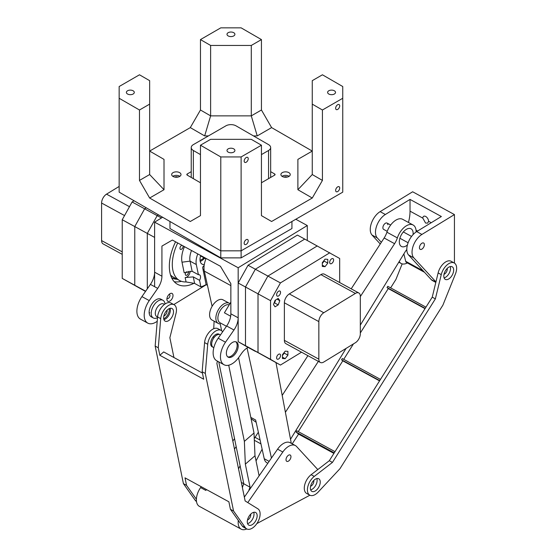 <?xml version="1.0" encoding="UTF-8"?>
<svg xmlns="http://www.w3.org/2000/svg" width="557" height="557" viewBox="0 0 557 557"><rect width="100%" height="100%" fill="white"/><g stroke="black" fill="none" stroke-linecap="round" stroke-linejoin="round"><path stroke-width="0.84" d="M261.442 154.595L268.558 150.487A7.185 4.15 0 0 0 270.66 147.556A7.185 4.15 0 0 0 268.558 144.625L236.036 125.847A7.185 4.15 0 0 0 225.87 125.847L193.349 144.625A7.185 4.15 0 0 0 191.239 147.556A7.185 4.15 0 0 0 193.349 150.487L200.464 154.595M291.938 221.491L291.938 228.537L241.118 257.877L241.118 250.831L342.75 192.151L342.75 86.53L322.426 74.791L312.261 80.661L312.261 174.55L322.426 180.419L312.261 198.02L297.891 189.721L297.891 159.379L312.261 151.079L271.607 127.609L257.237 135.908L253.456 135.908M241.118 257.877L220.788 257.877L220.788 156.942L241.118 156.942L261.442 145.21L261.442 215.629L271.607 221.491L312.261 198.02M220.788 257.877L169.969 228.537L169.969 221.491M232.29 342.555A8.627 4.839 118.6 0 0 226.803 350.297A8.627 4.839 118.6 0 0 228.161 357.169A8.627 4.839 118.6 0 0 232.29 356.64A8.627 4.839 118.6 0 0 237.776 348.898A8.627 4.839 118.6 0 0 236.426 342.026A8.627 4.839 118.6 0 0 232.29 342.555M227.667 356.828A8.627 4.839 118.6 0 0 231.246 356.069A8.627 4.839 118.6 0 0 236.586 348.814A8.627 4.839 118.6 0 0 235.869 341.803M169.955 301.003A4.456 2.5 -61.4 0 1 166.898 299.429A4.456 2.5 -61.4 0 1 169.955 293.727A4.456 2.5 -61.4 0 1 170.038 293.678A4.456 2.5 -61.4 0 1 173.011 295.544A4.456 2.5 -61.4 0 1 169.955 301.003M166.989 298.246A2.298 1.288 118.6 0 0 167.281 298.531A2.298 1.288 118.6 0 0 168.388 298.385A2.298 1.288 118.6 0 0 169.85 296.324A2.298 1.288 118.6 0 0 169.488 294.493A2.298 1.288 118.6 0 0 169.091 294.395M174.23 281.71A39.526 22.169 118.6 0 0 181.38 281.313M175.573 241.801A39.526 22.169 118.6 0 0 177.551 284.321A39.526 22.169 118.6 0 0 193.878 283.346M226.65 326.005A14.371 8.063 118.6 0 0 230.863 313.821L238.173 317.81A14.371 8.063 -61.4 0 1 233.961 329.995L226.65 326.005L218.184 338.224A17.246 9.678 118.6 0 0 216.715 360.748L224.025 364.738A17.246 9.678 118.6 0 0 232.29 363.679A17.246 9.678 118.6 0 0 239.085 356.981L241.487 353.528A14.371 8.063 -61.4 0 1 247.148 347.944L248.046 347.394L255.357 351.383L245.484 345.681L245.484 287.001L255.357 269.233L304.728 239.078L339.673 258.469L339.673 282.538M233.961 329.995L225.494 342.214A17.246 9.678 118.6 0 0 224.025 364.738M149.777 312.776A10.061 5.647 -61.4 0 1 149.172 313.111M162.95 300.293L160.862 299.151A10.061 5.647 118.6 0 0 156.044 299.77A10.061 5.647 118.6 0 0 149.638 308.801A10.061 5.647 118.6 0 0 151.219 316.815L153.307 317.956A10.061 5.647 -61.4 0 1 151.219 313.563A10.061 5.647 -61.4 0 1 155.354 303.293A10.061 5.647 -61.4 0 1 162.95 300.293A10.061 5.647 -61.4 0 1 164.997 304.011M230.863 313.821L230.863 283.715L220.419 266.274L172.371 240.053L161.927 246.09L161.927 276.195A14.371 8.063 -61.4 0 1 157.715 288.38L149.248 300.599A17.246 9.678 118.6 0 0 147.779 323.123A17.246 9.678 118.6 0 0 157.22 321.271M173.784 304.568L206.334 284.683M157.715 288.38L150.404 284.383L141.931 296.609A17.246 9.678 118.6 0 0 140.468 319.133L147.779 323.123M150.404 284.383A14.371 8.063 118.6 0 0 154.609 272.199L154.609 222.146L162.623 217.251M295.795 219.263L307.29 225.536L238.173 267.75L154.609 222.146M307.29 240.478L307.29 225.536M238.173 317.81L238.173 267.75M161.439 217.975L157.178 215.643L158.466 214.856L157.178 215.643L144.639 208.805L146.268 207.81L144.639 208.805L132.106 201.961L122.234 219.73L122.234 278.409L145.516 291.436M122.234 278.409L134.766 285.247L134.766 226.567L134.766 285.247L145.676 291.207M122.234 219.73L134.766 226.567L144.639 208.805L134.766 226.567L147.299 233.411L147.299 288.86L147.299 233.411L157.178 215.643L147.299 233.411L154.609 237.4L154.609 286.688M132.106 201.961L134.07 200.764M122.234 254.34L103.08 243.882A7.185 4.031 -61.4 0 1 101.59 240.589L101.59 203.033A7.185 4.031 -61.4 0 1 106.526 194.149L119.149 186.442M171.64 277.825A36.651 20.56 118.6 0 0 177.307 279.28M176.263 278.709A36.651 20.56 -61.4 0 1 171.598 277.734M177.704 242.963A35.216 19.753 118.6 0 0 172.844 270.159A35.216 19.753 118.6 0 0 179.612 280.54L173.345 277.114A35.216 19.753 118.6 0 1 170.519 274.928A35.216 19.753 118.6 0 0 173.345 277.114L171.257 275.973A35.216 19.753 118.6 0 1 170.769 275.694M276.606 357.859A2.876 1.615 -61.4 0 1 277.811 354.962A2.876 1.615 -61.4 0 1 279.955 354.127A2.876 1.615 -61.4 0 1 280.554 355.45A2.876 1.615 -61.4 0 1 279.349 358.346A2.876 1.615 -61.4 0 1 277.205 359.174A2.876 1.615 -61.4 0 1 276.606 357.859M276.606 294.792A2.876 1.615 -61.4 0 1 277.811 291.889A2.876 1.615 -61.4 0 1 279.955 291.06A2.876 1.615 -61.4 0 1 280.554 292.376A2.876 1.615 -61.4 0 1 279.349 295.28A2.876 1.615 -61.4 0 1 277.205 296.108A2.876 1.615 -61.4 0 1 276.606 294.792M329.667 262.382A2.876 1.615 -61.4 0 1 330.879 259.485A2.876 1.615 -61.4 0 1 333.023 258.65A2.876 1.615 -61.4 0 1 333.622 259.973A2.876 1.615 -61.4 0 1 332.411 262.869A2.876 1.615 -61.4 0 1 330.266 263.698A2.876 1.615 -61.4 0 1 329.667 262.382M270.556 359.362L258.016 352.518L258.016 293.838L270.556 300.683L270.556 359.362L280.429 365.065L301.518 352.191M280.429 365.065L245.484 345.681L258.016 352.518L258.016 293.838L267.896 276.07L317.267 245.922L267.896 276.07L280.429 282.914L329.8 252.76M270.556 300.683L280.429 282.914M287.92 351.376L285.177 351.168L282.434 354.725L282.434 358.485L285.177 358.687L287.92 355.136L287.92 351.376M278.222 304.895L279.809 300.676L278.222 298.385L275.061 300.314L273.48 304.54L275.061 306.83L278.222 304.895L274.566 302.904L275.68 299.938M322.308 266.455L325.051 266.657L327.788 263.106L327.788 259.346L325.051 259.137L322.308 262.695L322.308 266.455M322.308 263.475L324.132 261.108L324.132 260.328M322.308 265.167L325.051 266.657M324.132 261.108L327.788 263.106M273.947 303.28L274.566 302.904M276.989 299.137L279.809 300.676M282.434 355.505L284.258 353.138L284.258 352.358M284.258 353.138L287.92 355.136M282.434 357.197L285.177 358.687M358.826 292.989L324.355 274.176A7.185 4.031 118.6 0 0 320.909 274.622L289.313 293.915A7.185 4.031 118.6 0 0 284.376 302.799L284.376 340.355A7.185 4.031 118.6 0 0 285.873 343.648L320.338 362.461A7.185 4.031 118.6 0 0 323.784 362.022L355.38 342.722A7.185 4.031 118.6 0 0 360.316 333.838L360.316 296.282A7.185 4.031 118.6 0 0 358.826 292.989A7.185 4.031 118.6 0 0 355.38 293.435L323.784 312.728A7.185 4.031 118.6 0 0 318.848 321.612L318.848 359.168A7.185 4.031 118.6 0 0 320.338 362.461M248.046 347.394L238.173 341.692L245.484 345.681L245.484 287.001L258.016 293.838L267.896 276.07L255.357 269.233L304.728 239.078L297.417 235.089L248.046 265.243L255.357 269.233L245.484 287.001L238.173 283.005L248.046 265.243M238.173 341.692L238.173 283.005M197.791 253.929A15.812 8.87 118.6 0 0 196.315 264.547L198.403 274.712A4.672 2.618 -61.4 0 1 199.552 274.866A4.672 2.618 -61.4 0 1 200.45 276.244A4.672 2.618 -61.4 0 1 199.552 280.324L200.896 286.855A35.216 19.753 118.6 0 0 206.111 284.564L207.448 285.288M206.111 258.469A17.97 10.075 118.6 0 0 204.308 271.113L212.106 306.315M247.05 348L271.44 458.056M291.29 443.33L275.98 362.642M269.128 461.391L264.241 458.724L255.67 420.034L250.81 417.388M264.241 458.724A14.371 8.063 118.6 0 0 266.97 462.811L267.82 463.278M256.074 422.22A1.434 0.808 -61.4 0 1 256.032 422.199A1.434 0.808 -61.4 0 1 255.983 422.171L251.089 418.753M407.397 245.024A10.061 5.647 -61.4 0 1 401.416 246.459A10.061 5.647 -61.4 0 1 400.901 246.11A10.061 5.647 -61.4 0 1 401.555 234.441A10.061 5.647 -61.4 0 1 411.059 228.795A10.061 5.647 -61.4 0 1 411.574 229.15A10.061 5.647 -61.4 0 1 413.078 234.601M351.209 288.839L384.142 237.985A14.371 8.063 118.6 0 0 386.92 232.206L397.364 237.902A14.371 8.063 -61.4 0 1 413.127 225.014A14.371 8.063 -61.4 0 1 413.865 225.515A14.371 8.063 -61.4 0 1 416.107 231.963M238.542 468.848L240.116 465.812M254.257 438.617A17.246 9.678 -61.4 0 1 255.05 437.315L258.364 432.204M282.197 395.4L307.917 355.679M386.92 232.206A14.371 8.063 -61.4 0 1 402.676 219.312L413.127 225.014M406.812 249.522A14.371 8.063 -61.4 0 0 404.869 252.258L360.316 325.114M346.078 348.404L290.517 439.271M397.364 237.902A14.371 8.063 -61.4 0 1 394.586 243.688L384.142 237.985M285.4 412.284L318.36 361.382M360.316 296.603L394.586 243.688M256.046 460.931L262.131 449.2M200.715 255.524A10.061 5.647 118.6 0 0 200.172 261.191A10.061 5.647 118.6 0 0 202.107 264.157A10.061 5.647 118.6 0 0 204.301 264.533M199.552 280.324L193.286 276.899L194.63 283.436L186.066 281.939L185.161 277.539L193.286 276.899M190.069 271.134A4.672 2.618 -61.4 0 1 188.482 275.576A4.672 2.618 -61.4 0 1 185.161 277.539M181.923 245.268A2.298 1.288 118.6 0 0 179.995 248.666A2.298 1.288 118.6 0 0 180.433 249.341A2.298 1.288 118.6 0 0 182.306 248.499A2.298 1.288 118.6 0 0 183.079 245.985A2.298 1.288 118.6 0 0 183.058 245.888M186.435 271.725A2.298 1.288 118.6 0 0 185.321 274.608A2.298 1.288 118.6 0 0 185.766 275.283A2.298 1.288 118.6 0 0 187.632 274.441A2.298 1.288 118.6 0 0 188.412 271.92A2.298 1.288 118.6 0 0 188.078 271.322M179.612 280.54A35.216 19.753 118.6 0 0 186.066 281.939M200.896 286.855L194.63 283.436M206.111 284.564L202.706 267.98A1.434 0.808 -61.4 0 1 203.033 266.643A1.434 0.808 -61.4 0 1 204.036 265.828A11.502 6.447 118.6 0 0 204.113 265.821M191.524 250.504A15.812 8.87 118.6 0 0 190.048 261.129L192.137 271.294L184.186 272.798L182.007 262.201A21.563 12.094 -61.4 0 1 184.471 246.66M203.848 257.738A8.627 4.839 -61.4 0 1 200.047 260.251M204.614 258.156A10.061 5.647 -61.4 0 1 200.221 261.407M198.403 274.712L192.137 271.294M244.913 496.322L244.432 496.064A11.502 6.447 -61.4 0 1 244.084 495.848M242.413 487.709A11.502 6.447 -61.4 0 1 243.806 483.796L250.072 487.215A11.502 6.447 118.6 0 0 248.77 490.766M241.327 482.425L243.806 483.775L218.755 361.862M213.839 337.904L213.526 336.393M238.556 357.726L254.013 432.991L244.37 441.374L228.718 365.211M221.644 330.754L220.231 323.889A11.502 6.447 -61.4 0 1 218.24 323.422A11.502 6.447 -61.4 0 1 218.086 310.242A11.502 6.447 -61.4 0 1 229.254 303.238A11.502 6.447 -61.4 0 1 229.902 303.69M218.24 323.422L211.973 320.003A11.502 6.447 -61.4 0 1 211.82 306.823A11.502 6.447 -61.4 0 1 222.988 299.819L229.254 303.238M259.109 475.845L254.988 455.772L254.013 432.991M244.37 441.374L245.338 464.148L250.072 487.215M213.728 328.721L214.111 321.173M254.988 455.772L245.338 464.148M163.925 319.627A7.185 4.031 118.6 0 0 166.487 318.207A7.185 4.031 118.6 0 0 170.094 308.313M167.532 309.727A7.185 4.031 -61.4 0 1 172.016 308.515A7.185 4.031 -61.4 0 1 173.324 313.542A7.185 4.031 -61.4 0 1 169.62 319.92A7.185 4.031 -61.4 0 1 165.13 321.131A7.185 4.031 -61.4 0 1 163.828 316.104A7.185 4.031 -61.4 0 1 167.532 309.727M217.314 334.813A7.185 4.031 118.6 0 0 217.098 333.963M219.507 334.52A7.185 4.031 118.6 0 0 219.019 334.172A7.185 4.031 118.6 0 0 214.529 335.384A7.185 4.031 118.6 0 0 210.831 341.761A7.185 4.031 118.6 0 0 212.133 346.788A7.185 4.031 118.6 0 0 212.697 347.004M247.566 523.615A7.185 4.031 118.6 0 0 250.128 522.201A7.185 4.031 118.6 0 0 253.734 512.301M253.261 523.907A7.185 4.031 118.6 0 0 256.965 517.53A7.185 4.031 118.6 0 0 255.656 512.503A7.185 4.031 118.6 0 0 251.172 513.721A7.185 4.031 118.6 0 0 247.468 520.099A7.185 4.031 118.6 0 0 248.77 525.119A7.185 4.031 118.6 0 0 253.261 523.907M222.591 331.868A11.502 6.447 118.6 0 0 221.087 330.385A11.502 6.447 118.6 0 0 212.885 333.295A11.502 6.447 118.6 0 0 207.719 344.303L205.289 373.434L233.557 511.006L245.407 527.73A11.502 6.447 118.6 0 0 246.709 528.906A11.502 6.447 118.6 0 0 253.888 526.964A11.502 6.447 118.6 0 0 259.778 516.917A11.502 6.447 118.6 0 0 257.891 508.82L245.136 500.945L216.868 363.373L217.439 361.138M210.922 345.277A7.185 4.031 118.6 0 0 211.757 344.999M173.937 357.517L169.871 337.716L176.019 313.424A11.502 6.447 -61.4 0 0 174.083 304.728A11.502 6.447 -61.4 0 0 165.889 307.638A11.502 6.447 -61.4 0 0 160.722 318.646L158.285 347.777L159.831 355.275L203.695 379.22L202.156 371.721L204.586 342.59A11.502 6.447 118.6 0 1 209.752 331.582A11.502 6.447 118.6 0 1 217.954 328.672L221.087 330.385M233.557 511.006L230.424 509.293L242.274 526.017A11.502 6.447 118.6 0 0 243.576 527.194L246.709 528.906M230.424 509.293L228.878 501.794L185.008 477.85L186.553 485.349L183.42 483.643L195.27 500.367A11.502 6.447 118.6 0 0 196.503 501.502M196.391 499.239L186.553 485.349M202.435 373.072L163.688 351.927L159.831 355.275M205.289 373.434L202.156 371.721M174.083 304.728L170.95 303.022A11.502 6.447 118.6 0 0 162.755 305.925A11.502 6.447 118.6 0 0 157.582 316.933L155.152 346.064L183.42 483.643M158.285 347.777L155.152 346.064M313.779 480.433A3.955 2.214 -61.4 0 1 313.849 481.137A3.955 2.214 -61.4 0 1 310.583 486.296M250.678 514.174A3.955 2.214 -61.4 0 1 250.754 514.877A3.955 2.214 -61.4 0 1 247.482 520.029M246.779 528.941A14.371 8.063 -61.4 0 1 241.153 529.15L199.371 506.348A14.371 8.063 -61.4 0 1 196.384 499.761A14.371 8.063 -61.4 0 1 200.597 487.577L201.209 486.693M241.153 529.15A14.371 8.063 -61.4 0 1 238.166 522.563A14.371 8.063 -61.4 0 1 238.312 520.433M200.597 487.577L205.818 490.425A14.371 8.063 -61.4 0 1 206.452 489.554M286.013 459.685A3.593 2.012 -61.4 0 1 287.523 456.058A3.593 2.012 -61.4 0 1 290.204 455.02A3.593 2.012 -61.4 0 1 290.949 456.67A3.593 2.012 -61.4 0 1 289.438 460.291A3.593 2.012 -61.4 0 1 286.758 461.328A3.593 2.012 -61.4 0 1 286.013 459.685M244.349 497.136L277.595 449.172A14.371 8.063 -61.4 0 1 290.141 442.711L295.37 445.558A14.371 8.063 -61.4 0 1 296.568 446.505L317.796 469.572M247.781 502.581L282.817 452.019A14.371 8.063 -61.4 0 1 295.37 445.558M232.833 441.06L234.525 438.61M309.894 495.215L256.854 523.58M205.818 490.425L206.431 489.54M234.476 449.067L236.175 446.623M428.57 221.268L427.685 223.12L425.548 223.023L422.826 218.135A3.955 2.346 58.6 0 1 423.64 216.332A3.955 2.346 58.6 0 1 425.701 216.478A3.955 2.346 58.6 0 1 428.57 221.268L431.222 222.716M447.201 268.439A3.955 2.214 -61.4 0 1 447.278 269.142A3.955 2.214 -61.4 0 1 444.006 274.295M387.219 231.343L383.627 229.38A3.593 2.012 -61.4 0 1 382.882 227.736A3.593 2.012 -61.4 0 1 384.386 224.109A3.593 2.012 -61.4 0 1 387.066 223.072A3.593 2.012 -61.4 0 1 387.818 224.722M380.257 243.98L372.034 235.047A14.371 8.063 -61.4 0 1 370.252 229.407A14.371 8.063 -61.4 0 1 380.125 211.639L412.653 191.775L454.435 214.577L454.435 263.099M381.329 242.323L377.256 237.902A14.371 8.063 -61.4 0 1 375.474 232.255A14.371 8.063 -61.4 0 1 385.347 214.494L410.036 199.413L441.367 216.52L416.685 231.594L421.907 234.441L454.435 214.577M419.435 247.691A3.593 2.012 -61.4 0 1 420.946 244.063A3.593 2.012 -61.4 0 1 423.626 243.026A3.593 2.012 -61.4 0 1 424.371 244.676A3.593 2.012 -61.4 0 1 422.867 248.297A3.593 2.012 -61.4 0 1 420.187 249.334A3.593 2.012 -61.4 0 1 419.435 247.691M435.825 282.406L432.448 280.568A14.371 8.063 -61.4 0 1 431.25 279.621L408.594 255.002A14.371 8.063 -61.4 0 1 406.812 249.362A14.371 8.063 -61.4 0 1 416.685 231.594M435.943 281.898L413.816 257.849A14.371 8.063 -61.4 0 1 412.034 252.21A14.371 8.063 -61.4 0 1 421.907 234.441M407.376 262.946A14.371 8.063 -61.4 0 1 401.117 263.461A14.371 8.063 -61.4 0 1 399.912 262.514L399.125 261.658M424.511 272.296L406.506 262.472A4.31 2.416 -61.4 0 1 405.705 261.31L403.867 253.901M408.448 222.459A35.933 20.156 118.6 0 0 410.036 211.152L410.036 199.413M226.462 326.277L219.973 322.733A10.061 5.647 -61.4 0 1 220.398 310.242A10.061 5.647 -61.4 0 1 229.185 304.874M230.675 316.23L224.401 312.804L230.863 302.103M319.126 479.02A7.185 4.031 118.6 0 0 318.757 478.769A7.185 4.031 118.6 0 0 311.969 482.801A7.185 4.031 118.6 0 0 311.502 491.135A7.185 4.031 118.6 0 0 311.871 491.385A7.185 4.031 118.6 0 0 318.653 487.354A7.185 4.031 118.6 0 0 319.126 479.02M452.549 267.026A7.185 4.031 118.6 0 0 452.18 266.768A7.185 4.031 118.6 0 0 445.398 270.799A7.185 4.031 118.6 0 0 444.925 279.134A7.185 4.031 118.6 0 0 445.294 279.391A7.185 4.031 118.6 0 0 452.082 275.353A7.185 4.031 118.6 0 0 452.549 267.026M454.839 263.391A11.502 6.447 118.6 0 0 454.247 262.988A11.502 6.447 118.6 0 0 441.255 274.636L435.372 298.879L332.445 462.414L329.312 460.709L311.133 474.696A11.502 6.447 118.6 0 0 304.679 485.001A11.502 6.447 118.6 0 0 306.67 493.46L309.803 495.166A11.502 6.447 118.6 0 0 318.172 492.075L339.972 468.695L442.899 305.152L455.41 274.023A11.502 6.447 118.6 0 0 454.839 263.391M454.247 262.988L451.114 261.275A11.502 6.447 118.6 0 0 438.122 272.923L432.239 297.166L329.312 460.709M310.66 489.875A7.185 4.031 118.6 0 0 315.722 485.293A7.185 4.031 118.6 0 0 316.836 478.567M444.082 277.88A7.185 4.031 118.6 0 0 449.144 273.299A7.185 4.031 118.6 0 0 450.258 266.566M425.952 307.158L387.776 286.319L387.018 287.53L388.271 288.582L360.316 332.989M353.451 343.906L343.732 359.349M390.624 287.878L395.902 279.496L402.175 263.879M335.008 451.657L296.832 430.819L296.073 432.03L298.58 434.126L292.223 443.845M380.48 379.408L342.304 358.569L341.545 359.78L342.799 360.832L298.26 431.598M388.271 288.582L425.019 308.634M342.799 360.832L379.547 380.884M435.372 298.879L432.239 297.166M296.073 432.03L334.242 452.869M298.58 434.126L333.908 453.405M332.445 462.414L314.266 476.409A11.502 6.447 118.6 0 0 307.812 486.707A11.502 6.447 118.6 0 0 309.803 495.166M387.018 287.53L425.186 308.369M341.545 359.78L379.714 380.619M286.013 459.769A3.593 2.012 -61.4 0 1 287.489 456.092A3.593 2.012 -61.4 0 1 290.204 455.02A3.593 2.012 -61.4 0 1 290.949 456.587A3.593 2.012 -61.4 0 1 289.473 460.256A3.593 2.012 -61.4 0 1 286.758 461.328A3.593 2.012 -61.4 0 1 286.013 459.769M419.435 247.607A3.593 2.012 118.6 0 0 420.187 249.334A3.593 2.012 118.6 0 0 422.833 248.331A3.593 2.012 118.6 0 0 424.371 244.753A3.593 2.012 118.6 0 0 423.626 243.026A3.593 2.012 118.6 0 0 420.974 244.029A3.593 2.012 118.6 0 0 419.435 247.607M213.818 347.7L213.178 347.359A7.185 4.031 -61.4 0 1 212.558 340.202A7.185 4.031 -61.4 0 1 220.064 334.736L220.454 334.952M164.468 304.394L163.661 303.955A7.185 4.031 118.6 0 0 158.237 306.099A7.185 4.031 118.6 0 0 155.285 313.431A7.185 4.031 118.6 0 0 156.775 316.571L157.582 317.01M157.527 317.678A10.061 5.647 -61.4 0 1 153.307 317.956M163.842 316.042A3.955 2.214 118.6 0 0 167.114 310.799A3.955 2.214 118.6 0 0 167.037 310.186M163.709 318.778A7.185 4.031 118.6 0 0 169.335 309.372A7.185 4.031 118.6 0 0 169.265 308.592M179.639 172.642A4.672 2.694 0 0 0 174.543 172.057A4.672 2.694 0 0 0 171.66 174.55A4.672 2.694 0 0 0 173.032 176.458A4.672 2.694 0 0 0 178.122 177.042A4.672 2.694 0 0 0 181.004 174.55A4.672 2.694 0 0 0 179.639 172.642M179.869 176.311A4.672 2.694 0 0 0 179.639 176.165A4.672 2.694 0 0 0 172.795 176.311M288.874 172.642A4.672 2.694 0 0 0 283.785 172.057A4.672 2.694 0 0 0 280.902 174.55A4.672 2.694 0 0 0 282.267 176.458A4.672 2.694 0 0 0 287.363 177.042A4.672 2.694 0 0 0 290.246 174.55A4.672 2.694 0 0 0 288.874 172.642M289.111 176.311A4.672 2.694 0 0 0 288.874 176.165A4.672 2.694 0 0 0 282.037 176.311M246.201 244.377A2.876 1.657 120 0 0 248.074 241.842A2.876 1.657 120 0 0 247.635 239.545A2.876 1.657 120 0 0 246.201 239.684A2.876 1.657 120 0 0 244.321 242.218A2.876 1.657 120 0 0 244.76 244.523A2.876 1.657 120 0 0 246.201 244.377M337.674 191.566A2.876 1.657 120 0 0 339.547 189.032A2.876 1.657 120 0 0 339.109 186.727A2.876 1.657 120 0 0 337.674 186.874A2.876 1.657 120 0 0 335.794 189.408A2.876 1.657 120 0 0 336.233 191.712A2.876 1.657 120 0 0 337.674 191.566M246.201 162.226A2.876 1.657 120 0 0 248.074 159.692A2.876 1.657 120 0 0 247.635 157.387A2.876 1.657 120 0 0 246.201 157.534A2.876 1.657 120 0 0 244.321 160.068A2.876 1.657 120 0 0 244.76 162.365A2.876 1.657 120 0 0 246.201 162.226M337.674 109.416A2.876 1.657 120 0 0 339.547 106.881A2.876 1.657 120 0 0 339.109 104.577A2.876 1.657 120 0 0 337.674 104.723A2.876 1.657 120 0 0 335.794 107.25A2.876 1.657 120 0 0 336.233 109.555A2.876 1.657 120 0 0 337.674 109.416M334.36 90.784A3.955 2.284 0 0 0 330.057 90.29A3.955 2.284 0 0 0 327.613 92.399A3.955 2.284 0 0 0 328.776 94.008A3.955 2.284 0 0 0 333.079 94.509A3.955 2.284 0 0 0 335.523 92.399A3.955 2.284 0 0 0 334.36 90.784M233.745 148.872A3.955 2.284 0 0 0 229.442 148.378A3.955 2.284 0 0 0 226.998 150.487A3.955 2.284 0 0 0 228.161 152.103A3.955 2.284 0 0 0 232.464 152.597A3.955 2.284 0 0 0 234.908 150.487A3.955 2.284 0 0 0 233.745 148.872M133.13 90.784A3.955 2.284 0 0 0 128.827 90.29A3.955 2.284 0 0 0 126.383 92.399A3.955 2.284 0 0 0 127.546 94.008A3.955 2.284 0 0 0 131.849 94.509A3.955 2.284 0 0 0 134.293 92.399A3.955 2.284 0 0 0 133.13 90.784M233.745 32.696A3.955 2.284 0 0 0 229.442 32.202A3.955 2.284 0 0 0 226.998 34.304A3.955 2.284 0 0 0 228.161 35.92A3.955 2.284 0 0 0 232.464 36.414A3.955 2.284 0 0 0 234.908 34.304A3.955 2.284 0 0 0 233.745 32.696M287.127 177.091A2.298 1.33 0 0 0 284.014 177.091M177.892 177.091A2.298 1.33 0 0 0 174.78 177.091M261.442 182.766L274.657 175.135A1.434 0.829 0 0 0 275.074 174.55A1.434 0.829 0 0 0 274.657 173.965L270.66 171.66M191.239 171.66L187.249 173.965A1.434 0.829 0 0 0 186.825 174.55A1.434 0.829 0 0 0 187.249 175.135L200.464 182.766M208.45 135.908L204.67 135.908L190.299 127.609L149.645 151.079L164.016 159.379L164.016 189.721L149.645 198.02L190.299 221.491L200.464 215.629L200.464 145.21L220.788 156.942M119.149 98.269L139.48 110.001L149.645 104.131L149.645 80.661L139.48 74.791L119.149 86.53L119.149 192.151L220.788 250.831L241.118 250.831L241.118 156.942M200.464 39.589L210.623 45.451L251.284 45.451L261.442 39.589L241.118 27.85L220.788 27.85L200.464 39.589L200.464 110.001L210.623 115.87L251.284 115.87L261.442 110.001L271.607 127.609M261.442 39.589L261.442 110.001M190.299 127.609L200.464 110.001M149.645 198.02L139.48 180.419L149.645 174.55L149.645 104.131M139.48 110.001L139.48 180.419M312.261 104.131L322.426 110.001L342.75 98.269M322.426 110.001L322.426 180.419M261.442 145.21L251.284 139.341L210.623 139.341L200.464 145.21M210.623 45.451L210.623 115.87L204.67 135.908M251.284 45.451L251.284 115.87L257.237 135.908M164.016 189.721L149.645 174.55M297.891 189.721L312.261 174.55M193.349 150.487L193.349 178.658M268.558 150.487L268.558 178.658M218.184 338.224L225.494 342.214M154.609 272.199L161.927 276.195M149.248 300.599L141.931 296.609M101.59 240.589L122.234 251.861M101.59 203.033L124.545 215.566M106.526 194.149L129.482 206.682M355.38 293.435L320.909 274.622M323.784 312.728L289.313 293.915M318.848 321.612L284.376 302.799M318.848 359.168L284.376 340.355M230.863 285.609L204.308 271.113M202.95 269.184L204.085 269.797M203.152 266.462L204.015 266.928M254.326 440.281L260.954 443.894M255.05 437.315L260.105 440.079M196.315 264.547L190.048 261.129L182.007 262.201M207.719 344.303L204.586 342.59M245.407 527.73L242.274 526.017M160.722 318.646L157.582 316.933M196.44 501.008L195.27 500.367M277.595 449.172L282.817 452.019M380.125 211.639L385.347 214.494M431.25 279.621L435.88 282.148M408.594 255.002L413.816 257.849M398.923 261.978L399.912 262.514M372.034 235.047L377.256 237.902M405.705 261.31L423.174 270.848M416.037 230.208L417.576 231.051M410.036 211.152L422.826 218.135M441.255 274.636L438.122 272.923M314.266 476.409L311.133 474.696M274.657 173.965L274.657 175.135M187.249 173.965L187.249 175.135M191.239 147.556L191.239 177.439M270.66 147.556L270.66 177.439M398.791 262.194L401.117 263.461M200.583 255.955L205.944 258.88M408.107 242.748L399.891 238.257M411.553 236.433L403.331 231.949M390.659 225.035L387.066 223.072"/></g></svg>
